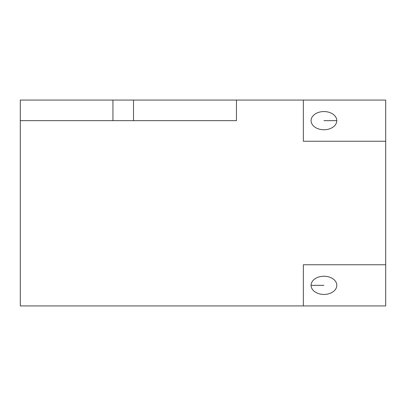 <?xml version="1.0" encoding="UTF-8"?>
<svg xmlns="http://www.w3.org/2000/svg" width="406" height="406" viewBox="0 0 406 406"><rect width="100%" height="100%" fill="white"/><g stroke="black" fill="none" stroke-linecap="round" stroke-linejoin="round"><path stroke-width="0.61" d="M323.942 276.247A12.865 9.099 180 0 0 311.077 285.342A12.865 9.099 180 0 0 323.942 294.441A12.865 9.099 180 0 0 336.807 285.342A12.865 9.099 180 0 0 323.942 276.247M323.942 111.559A12.865 9.099 0 0 0 311.077 120.658A12.865 9.099 0 0 0 323.942 129.753A12.865 9.099 0 0 0 336.807 120.658A12.865 9.099 0 0 0 323.942 111.559M303.358 264.758L303.358 305.931L20.3 305.931L20.3 120.658L112.939 120.658L112.939 100.069L20.3 100.069L20.3 120.658L236.454 120.658L236.454 100.069L236.454 120.658L133.523 120.658L133.523 100.069L303.358 100.069L303.358 141.242L385.7 141.242L385.7 264.758L303.358 264.758M303.358 100.069L385.7 100.069L385.7 141.242M303.358 305.931L385.7 305.931L385.7 264.758M133.523 100.069L112.939 100.069M323.942 120.658L336.807 120.658M311.077 285.342L323.942 285.342"/></g></svg>
